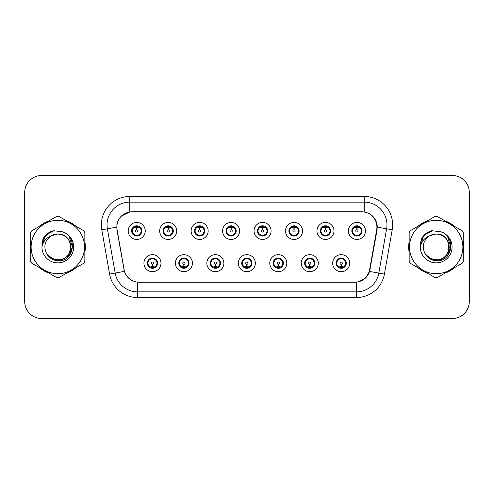 <?xml version="1.0" encoding="UTF-8"?>
<svg xmlns="http://www.w3.org/2000/svg" width="494" height="494" viewBox="0 0 494 494"><rect width="100%" height="100%" fill="white"/><g stroke="black" fill="none" stroke-linecap="round" stroke-linejoin="round"><path stroke-width="0.74" d="M192.432 263.185A8.515 8.515 0 0 1 183.916 271.7A8.515 8.515 0 0 1 175.401 263.185A8.515 8.515 0 0 1 183.916 254.663A8.515 8.515 0 0 1 192.432 263.185M178.803 263.185A5.113 5.113 0 0 0 183.916 268.291A5.113 5.113 0 0 0 189.023 263.185A5.113 5.113 0 0 0 183.916 258.072A5.113 5.113 0 0 0 178.803 263.185L180.785 266.476A4.545 4.545 0 0 1 180.785 259.887L178.853 263.185M223.887 263.185A8.515 8.515 0 0 1 215.372 271.7A8.515 8.515 0 0 1 206.856 263.185A8.515 8.515 0 0 1 215.372 254.663A8.515 8.515 0 0 1 223.887 263.185M210.265 263.185A5.113 5.113 0 0 0 215.372 268.291A5.113 5.113 0 0 0 220.485 263.185A5.113 5.113 0 0 0 215.372 258.072A5.113 5.113 0 0 0 210.265 263.185L212.247 266.476A4.545 4.545 0 0 1 212.247 259.887L210.308 263.185M255.349 263.185A8.515 8.515 0 0 1 246.827 271.7A8.515 8.515 0 0 1 238.312 263.185A8.515 8.515 0 0 1 246.827 254.663A8.515 8.515 0 0 1 255.349 263.185M241.72 263.185A5.113 5.113 0 0 0 246.827 268.291A5.113 5.113 0 0 0 251.94 263.185A5.113 5.113 0 0 0 246.827 258.072A5.113 5.113 0 0 0 241.72 263.185L243.703 266.476A4.545 4.545 0 0 1 243.703 259.887L241.764 263.185M286.804 263.185A8.515 8.515 0 0 1 278.289 271.7A8.515 8.515 0 0 1 269.767 263.185A8.515 8.515 0 0 1 278.289 254.663A8.515 8.515 0 0 1 286.804 263.185M273.176 263.185A5.113 5.113 0 0 0 278.289 268.291A5.113 5.113 0 0 0 283.395 263.185A5.113 5.113 0 0 0 278.289 258.072A5.113 5.113 0 0 0 273.176 263.185L275.158 266.476A4.545 4.545 0 0 1 275.158 259.887L273.225 263.185M318.26 263.185A8.515 8.515 0 0 1 309.744 271.7A8.515 8.515 0 0 1 301.229 263.185A8.515 8.515 0 0 1 309.744 254.663A8.515 8.515 0 0 1 318.26 263.185M304.631 263.185A5.113 5.113 0 0 0 309.744 268.291A5.113 5.113 0 0 0 314.857 263.185A5.113 5.113 0 0 0 309.744 258.072A5.113 5.113 0 0 0 304.631 263.185L306.613 266.476A4.545 4.545 0 0 1 306.613 259.887L304.681 263.185M349.715 263.185A8.515 8.515 0 0 1 341.2 271.7A8.515 8.515 0 0 1 332.684 263.185A8.515 8.515 0 0 1 341.2 254.663A8.515 8.515 0 0 1 349.715 263.185M336.093 263.185A5.113 5.113 0 0 0 341.2 268.291A5.113 5.113 0 0 0 346.313 263.185A5.113 5.113 0 0 0 341.2 258.072A5.113 5.113 0 0 0 336.093 263.185L338.075 266.476A4.545 4.545 0 0 1 338.075 259.887L336.136 263.185M160.976 263.185A8.515 8.515 0 0 1 152.461 271.7A8.515 8.515 0 0 1 143.939 263.185A8.515 8.515 0 0 1 152.461 254.663A8.515 8.515 0 0 1 160.976 263.185M147.348 263.185A5.113 5.113 0 0 0 152.461 268.291A5.113 5.113 0 0 0 157.567 263.185A5.113 5.113 0 0 0 152.461 258.072A5.113 5.113 0 0 0 147.348 263.185L149.33 266.476A4.545 4.545 0 0 1 149.33 259.887L147.397 263.185M176.704 230.933A8.515 8.515 0 0 1 168.188 239.448A8.515 8.515 0 0 1 159.667 230.933A8.515 8.515 0 0 1 168.188 222.411A8.515 8.515 0 0 1 176.704 230.933M163.076 230.933A5.113 5.113 0 0 0 168.188 236.039A5.113 5.113 0 0 0 173.295 230.933A5.113 5.113 0 0 0 168.188 225.82A5.113 5.113 0 0 0 163.076 230.933L165.058 234.224A4.545 4.545 0 0 1 165.064 227.629L163.125 230.939M208.159 230.933A8.515 8.515 0 0 1 199.644 239.448A8.515 8.515 0 0 1 191.129 230.933A8.515 8.515 0 0 1 199.644 222.411A8.515 8.515 0 0 1 208.159 230.933M194.531 230.933A5.113 5.113 0 0 0 199.644 236.039A5.113 5.113 0 0 0 204.757 230.933A5.113 5.113 0 0 0 199.644 225.82A5.113 5.113 0 0 0 194.531 230.933L196.519 234.224A4.545 4.545 0 0 1 196.526 227.629L194.58 230.939M239.621 230.933A8.515 8.515 0 0 1 231.099 239.448A8.515 8.515 0 0 1 222.584 230.933A8.515 8.515 0 0 1 231.099 222.411A8.515 8.515 0 0 1 239.621 230.933M225.993 230.933A5.113 5.113 0 0 0 231.099 236.039A5.113 5.113 0 0 0 236.212 230.933A5.113 5.113 0 0 0 231.099 225.82A5.113 5.113 0 0 0 225.993 230.933L227.975 234.224A4.545 4.545 0 0 1 227.981 227.629L226.036 230.939M271.076 230.933A8.515 8.515 0 0 1 262.561 239.448A8.515 8.515 0 0 1 254.04 230.933A8.515 8.515 0 0 1 262.561 222.411A8.515 8.515 0 0 1 271.076 230.933M257.448 230.933A5.113 5.113 0 0 0 262.561 236.039A5.113 5.113 0 0 0 267.668 230.933A5.113 5.113 0 0 0 262.561 225.82A5.113 5.113 0 0 0 257.448 230.933L259.43 234.224A4.545 4.545 0 0 1 259.436 227.629L257.498 230.939M302.532 230.933A8.515 8.515 0 0 1 294.016 239.448A8.515 8.515 0 0 1 285.495 230.933A8.515 8.515 0 0 1 294.016 222.411A8.515 8.515 0 0 1 302.532 230.933M288.904 230.933A5.113 5.113 0 0 0 294.016 236.039A5.113 5.113 0 0 0 299.123 230.933A5.113 5.113 0 0 0 294.016 225.82A5.113 5.113 0 0 0 288.904 230.933L290.886 234.224A4.545 4.545 0 0 1 290.892 227.629A4.545 4.545 0 0 0 289.472 230.933M333.987 230.933A8.515 8.515 0 0 1 325.472 239.448A8.515 8.515 0 0 1 316.957 230.933A8.515 8.515 0 0 1 325.472 222.411A8.515 8.515 0 0 1 333.987 230.933M320.359 230.933A5.113 5.113 0 0 0 325.472 236.039A5.113 5.113 0 0 0 330.585 230.933A5.113 5.113 0 0 0 325.472 225.82A5.113 5.113 0 0 0 320.359 230.933L322.347 234.224A4.545 4.545 0 0 1 322.354 227.629A4.545 4.545 0 0 0 320.927 230.933M365.449 230.933A8.515 8.515 0 0 1 356.927 239.448A8.515 8.515 0 0 1 348.412 230.933A8.515 8.515 0 0 1 356.927 222.411A8.515 8.515 0 0 1 365.449 230.933M351.821 230.933A5.113 5.113 0 0 0 356.927 236.039A5.113 5.113 0 0 0 362.04 230.933A5.113 5.113 0 0 0 356.927 225.82A5.113 5.113 0 0 0 351.821 230.933L353.803 234.224A4.545 4.545 0 0 1 353.809 227.629L351.864 230.939M145.248 230.933A8.515 8.515 0 0 1 136.733 239.448A8.515 8.515 0 0 1 128.212 230.933A8.515 8.515 0 0 1 136.733 222.411A8.515 8.515 0 0 1 145.248 230.933M131.62 230.933A5.113 5.113 0 0 0 136.733 236.039A5.113 5.113 0 0 0 141.84 230.933A5.113 5.113 0 0 0 136.733 225.82A5.113 5.113 0 0 0 131.62 230.933L133.602 234.224A4.545 4.545 0 0 1 133.608 227.629L131.67 230.939M117.09 229.79A15.333 15.333 0 0 1 132.188 211.796L361.583 211.796A15.333 15.333 0 0 1 376.681 229.79L369.673 269.539A15.333 15.333 0 0 1 354.575 282.204L139.197 282.204A15.333 15.333 0 0 1 124.099 269.539L117.09 229.79M30.764 241.794A27.541 27.541 0 0 0 30.764 252.206M39.773 267.816A27.541 27.541 0 0 0 48.795 273.021M66.814 273.021A27.541 27.541 0 0 0 75.835 267.816M84.845 252.206A27.541 27.541 0 0 0 84.845 241.794M409.156 241.794A27.541 27.541 0 0 0 409.156 252.206M418.165 267.816A27.541 27.541 0 0 0 427.187 273.021M445.205 273.021A27.541 27.541 0 0 0 454.227 267.816M463.236 252.206A27.541 27.541 0 0 0 463.236 241.794M116.856 224.856C118.325 217.749 122.623 213.457 129.743 211.963L364.257 211.963C371.365 213.445 375.662 217.743 377.144 224.856L377.083 229.79L369.605 271.465C367.363 277.64 362.973 281.197 356.446 282.136L137.554 282.136C131.04 281.209 126.655 277.653 124.395 271.465L116.917 229.79L116.856 224.856M121.271 216.193L129.866 211.945M101.789 229.784A28.393 28.393 0 0 1 129.743 196.464L364.257 196.464A28.393 28.393 0 0 1 392.211 229.784L384.406 274.077A28.393 28.393 0 0 1 356.446 297.536L137.554 297.536A28.393 28.393 0 0 1 109.594 274.077L101.789 229.784L107.377 228.796A22.712 22.712 0 0 1 129.743 202.145L364.257 202.145A22.712 22.712 0 0 1 386.623 228.796L378.812 273.089A22.712 22.712 0 0 1 356.446 291.855L137.554 291.855A22.712 22.712 0 0 1 115.188 273.089L107.377 228.796A22.712 22.712 0 0 1 107.031 224.856M364.257 196.464L364.257 211.963C371.365 213.445 375.662 217.743 377.144 224.856L377.311 227.16L392.211 229.784M139.024 282.204L137.554 282.136L137.554 297.536M356.446 297.536L356.446 282.136L354.976 282.204M369.574 271.558L365.572 277.949L358.984 281.666M370.074 269.539L369.981 270.02M109.594 274.077L124.365 271.367M124.019 270.02L123.926 269.539M107.377 228.796L116.689 227.129M75.835 226.184A27.541 27.541 0 0 0 66.814 220.979M48.795 220.979A27.541 27.541 0 0 0 39.773 226.184M454.227 226.184A27.541 27.541 0 0 0 445.205 220.979M427.187 220.979A27.541 27.541 0 0 0 418.165 226.184M469.3 192.487A17.037 17.037 0 0 0 452.263 175.456L41.737 175.456A17.037 17.037 0 0 0 24.7 192.487L24.7 301.513A17.037 17.037 0 0 0 41.737 318.544L452.263 318.544A17.037 17.037 0 0 0 469.3 301.513L469.3 192.487L469.3 301.513M24.7 192.487L24.7 301.513M452.263 175.456L41.737 175.456M41.737 318.544L452.263 318.544M136.208 227.462L136.579 227.53L136.684 229.796A1.136 1.136 180 0 0 135.597 230.957A1.136 1.136 180 0 0 136.733 232.069A1.136 1.136 180 0 0 137.863 230.957A1.136 1.136 180 0 0 136.782 229.796L136.881 227.524L137.252 227.462M139.197 227.117L136.875 227.641M141.272 230.933A4.545 4.545 0 0 1 139.858 234.224L141.79 230.933L139.858 227.635A4.545 4.545 0 0 1 141.272 230.933M136.931 226.394L137.888 226.536A4.545 4.545 0 0 1 137.925 226.548L138.159 226.024M134.837 226.802L136.529 226.394L136.511 225.968M137.61 225.894L137.209 226.413L139.858 227.635C141.722 229.834 141.729 232.032 139.858 234.224L137.925 235.317L138.159 235.836M137.61 235.965L137.369 235.428L137.925 235.317M137.369 235.428L137.462 235.99L137.369 235.428M137.943 235.311L135.399 235.274M135.85 235.965L136.251 235.447L135.535 235.317L135.3 235.836M135.85 225.894L136.091 226.431L133.602 227.635C131.737 229.827 131.737 232.026 133.602 234.224L135.535 235.317M136.091 226.431L135.998 225.875L136.091 226.431M136.585 227.641L134.263 227.117M152.979 266.655L152.609 266.587L152.51 264.315A1.136 1.136 -0 0 0 153.591 263.154A1.136 1.136 -0 0 0 152.461 262.048A1.136 1.136 -0 0 0 151.325 263.154A1.136 1.136 -0 0 0 152.411 264.315L152.313 266.587L151.936 266.655M149.991 266.995L152.313 266.476M153.338 268.217L153.097 267.68L155.585 266.476C157.456 264.284 157.456 262.086 155.585 259.887A4.545 4.545 0 0 1 155.579 266.482L157.524 263.172L155.585 259.887L153.653 258.8L153.887 258.276M152.263 267.717L151.3 267.575A4.545 4.545 0 0 1 151.263 267.563L151.034 268.088M154.35 267.31L152.658 267.723L152.677 268.143M151.578 268.217L151.979 267.699L149.33 266.476C147.465 264.278 147.465 262.079 149.33 259.887L151.263 258.8L153.788 258.837M151.578 258.146L151.819 258.683L151.263 258.8L151.034 258.276M151.819 258.683L151.726 258.127L151.819 258.683M153.338 258.146L152.936 258.665M153.653 258.8L152.942 258.665M152.942 267.699L153.189 268.242L152.936 267.699M152.603 266.476L154.925 266.995M167.664 227.462L168.04 227.53L168.139 229.796A1.136 1.136 180 0 0 167.052 230.957A1.136 1.136 180 0 0 168.188 232.069A1.136 1.136 180 0 0 169.319 230.957A1.136 1.136 180 0 0 168.238 229.796L168.337 227.524L168.707 227.462M170.658 227.117L168.331 227.641M172.727 230.933A4.545 4.545 0 0 1 171.313 234.224L173.252 230.933L171.313 227.635A4.545 4.545 0 0 1 172.727 230.933M168.386 226.394L169.343 226.536A4.545 4.545 0 0 1 169.38 226.548L169.615 226.024M166.293 226.802L167.991 226.394L167.972 225.968M169.065 225.894L168.67 226.413L168.917 225.875L168.67 226.413L171.313 227.635C173.184 229.834 173.184 232.032 171.313 234.224L169.38 235.317L169.615 235.836M169.065 235.965L168.825 235.428L169.38 235.317M168.825 235.428L168.917 235.99L168.825 235.428M169.399 235.311L166.861 235.274M167.305 235.965L167.707 235.447L166.997 235.317L166.762 235.836M167.305 225.894L167.546 226.431L165.058 227.635C163.193 229.827 163.193 232.026 165.058 234.224L166.997 235.317M167.546 226.431L167.454 225.875L167.546 226.431M168.04 227.641A3.291 3.291 0 0 1 168.046 227.641L165.718 227.117M199.119 227.462L199.496 227.53L199.595 229.796A1.136 1.136 180 0 0 198.508 230.957A1.136 1.136 180 0 0 199.644 232.069A1.136 1.136 180 0 0 200.78 230.957A1.136 1.136 180 0 0 199.693 229.796L199.792 227.524L200.169 227.462M202.114 227.117L199.786 227.641M204.189 230.933A4.545 4.545 0 0 1 202.775 234.224L204.707 230.933L202.775 227.635A4.545 4.545 0 0 1 204.189 230.933M199.842 226.394L200.805 226.536A4.545 4.545 0 0 1 200.836 226.548L201.07 226.024M197.748 226.802L199.446 226.394L199.428 225.968M200.521 225.894L200.126 226.413L202.775 227.635C204.639 229.834 204.639 232.032 202.775 234.224L200.836 235.317L201.07 235.836M200.521 235.965L200.286 235.428L200.836 235.317M200.286 235.428L200.379 235.99L200.286 235.428M200.854 235.311L198.316 235.274M198.767 235.965L199.162 235.447L198.909 235.99M198.767 225.894L199.008 226.431L196.519 227.635C194.648 229.827 194.648 232.026 196.519 234.224L199.162 235.447L198.915 235.99M198.915 225.875L199.008 226.431L198.909 225.875M199.502 227.641L197.174 227.117M230.581 227.462L230.951 227.53L231.05 229.796A1.136 1.136 180 0 0 229.969 230.957A1.136 1.136 180 0 0 231.099 232.069A1.136 1.136 180 0 0 232.236 230.957A1.136 1.136 180 0 0 231.149 229.796L231.248 227.524L231.624 227.462M233.569 227.117L231.248 227.641M235.644 230.933A4.545 4.545 0 0 1 234.23 234.224L236.163 230.933L234.23 227.635A4.545 4.545 0 0 1 235.644 230.933M231.297 226.394L232.26 226.536A4.545 4.545 0 0 1 232.297 226.548L232.526 226.024M229.21 226.802L230.902 226.394L230.883 225.968M231.982 225.894L231.581 226.413L234.23 227.635C236.095 229.834 236.095 232.032 234.23 234.224L232.297 235.317L232.526 235.836M231.982 235.965L231.742 235.428L232.297 235.317M231.742 235.428L231.834 235.99L231.742 235.428M232.316 235.311L229.772 235.274M230.223 235.965L230.624 235.447M230.223 225.894L230.463 226.431L227.975 227.635C226.104 229.827 226.104 232.026 227.975 234.224L230.618 235.447M230.618 226.413L230.371 225.875L230.624 226.413M230.957 227.641L228.636 227.117M262.036 227.462L262.407 227.53L262.512 229.796A1.136 1.136 180 0 0 261.425 230.957A1.136 1.136 180 0 0 262.561 232.069A1.136 1.136 180 0 0 263.691 230.957A1.136 1.136 180 0 0 262.61 229.796L262.709 227.524L263.08 227.462M265.025 227.117L262.703 227.641M267.1 230.933A4.545 4.545 0 0 1 265.686 234.224L267.625 230.933L265.686 227.635A4.545 4.545 0 0 1 267.1 230.933M262.759 226.394L263.716 226.536A4.545 4.545 0 0 1 263.753 226.548L263.987 226.024M260.665 226.802L262.357 226.394L262.339 225.968M263.438 225.894L263.043 226.413L263.29 225.875M263.438 235.965L263.197 235.428L265.686 234.224C267.557 232.032 267.557 229.834 265.686 227.635L263.043 226.413M263.043 235.447L263.29 235.99M263.771 235.311L261.227 235.274M261.678 235.965L262.079 235.447L261.363 235.317L261.128 235.836M261.678 225.894L261.919 226.431L259.43 227.635C257.565 229.827 257.565 232.026 259.43 234.224L261.363 235.317M261.919 226.431L261.826 225.875L261.919 226.431M262.413 227.641L260.091 227.117M184.441 266.655L184.064 266.587L183.966 264.315A1.136 1.136 -0 0 0 185.052 263.154A1.136 1.136 -0 0 0 183.916 262.048A1.136 1.136 -0 0 0 182.78 263.154A1.136 1.136 -0 0 0 183.867 264.315L183.768 266.587L183.391 266.655M181.446 266.995L183.774 266.476M184.793 268.217L184.552 267.68L187.041 266.476C188.912 264.284 188.912 262.086 187.041 259.887A4.545 4.545 0 0 1 187.035 266.482L188.98 263.172L187.041 259.887L185.108 258.8L185.343 258.276M183.719 267.717L182.755 267.575A4.545 4.545 0 0 1 182.724 267.563L182.49 268.088M185.812 267.31L184.114 267.723L184.132 268.143M183.039 268.217L183.435 267.699L180.785 266.476C178.921 264.278 178.921 262.079 180.785 259.887L182.724 258.8L185.244 258.837M183.039 258.146L183.274 258.683L182.724 258.8L182.49 258.276M183.274 258.683L183.181 258.127L183.274 258.683M184.793 258.146L184.398 258.665L184.651 258.127M185.108 258.8L184.398 258.665L184.645 258.127M184.645 268.242L184.552 267.68L184.651 268.242M184.058 266.476L186.386 266.995M215.897 266.655L215.52 266.587L215.421 264.315A1.136 1.136 -0 0 0 216.508 263.154A1.136 1.136 -0 0 0 215.372 262.048A1.136 1.136 -0 0 0 214.242 263.154A1.136 1.136 -0 0 0 215.322 264.315L215.223 266.587L214.853 266.655M212.902 266.995L215.23 266.476M216.255 268.217L216.014 267.68L218.502 266.476C220.367 264.284 220.367 262.086 218.502 259.887A4.545 4.545 0 0 1 218.496 266.482L220.435 263.172L218.502 259.887L216.563 258.8L216.798 258.276M215.174 267.717L214.217 267.575A4.545 4.545 0 0 1 214.18 267.563L213.945 268.088M217.267 267.31L215.569 267.723L215.588 268.143M214.495 268.217L214.89 267.699L214.643 268.242L214.89 267.699L212.247 266.476C210.376 264.278 210.376 262.079 212.247 259.887L214.18 258.8L213.945 258.276M214.495 258.146L214.736 258.683L214.18 258.8M214.736 258.683L214.643 258.127L214.736 258.683M214.161 258.807L216.699 258.837M216.255 258.146L215.853 258.665L216.563 258.8M216.014 267.68L216.106 268.242L216.014 267.68M215.514 266.476L217.842 266.995M247.352 266.655L246.975 266.587L246.877 264.315A1.136 1.136 -0 0 0 247.963 263.154A1.136 1.136 -0 0 0 246.827 262.048A1.136 1.136 -0 0 0 245.697 263.154A1.136 1.136 -0 0 0 246.778 264.315L246.679 266.587L246.308 266.655M244.363 266.995L246.685 266.476M247.71 268.217L247.469 267.68L249.958 266.476C251.823 264.284 251.823 262.086 249.958 259.887A4.545 4.545 0 0 1 249.952 266.482L251.891 263.172L249.958 259.887L248.025 258.8L248.26 258.276M246.63 267.717L245.672 267.575A4.545 4.545 0 0 1 245.635 267.563L245.401 268.088M248.723 267.31L247.031 267.723L247.043 268.143M245.95 268.217L246.352 267.699L243.703 266.476C241.832 264.278 241.832 262.079 243.703 259.887L245.635 258.8L245.401 258.276M245.95 258.146L246.191 258.683L245.635 258.8M246.191 258.683L246.098 258.127L246.191 258.683M245.617 258.807L248.161 258.837M247.71 258.146L247.309 258.665L248.025 258.8M247.469 267.68L247.562 268.242L247.469 267.68M246.975 266.476L249.297 266.995M70.778 246.531A12.98 12.98 0 0 0 51.308 235.762C44.948 240.288 43.33 246.129 46.448 253.286L46.621 253.595A12.98 12.98 0 0 0 57.804 259.98C74.551 260.789 74.551 233.211 57.804 234.02L51.308 235.762L57.804 234.02C74.551 233.211 74.551 260.789 57.804 259.98A12.98 12.98 0 0 0 70.784 247C70.012 239.115 65.69 234.786 57.804 234.02C74.551 233.211 74.551 260.789 57.804 259.98C74.551 260.789 74.551 233.211 57.804 234.02C74.551 233.211 74.551 260.789 57.804 259.98C74.551 260.789 74.551 233.211 57.804 234.02C74.551 233.211 74.551 260.789 57.804 259.98L51.314 258.238L46.621 253.595L51.314 258.238L57.804 259.98L51.314 258.238L46.621 253.595L51.314 258.238L57.804 259.98L51.314 258.238L46.621 253.595L51.314 258.238L57.804 259.98L51.314 258.238L46.621 253.595C49.11 257.973 52.833 260.357 57.804 260.739C75.162 262.191 77.873 234.527 61.133 231.488L53.086 230.791C48.597 232.168 45.22 234.903 42.941 238.991L41.941 247.346A15.864 15.864 0 0 0 57.804 262.864A15.864 15.864 0 0 0 61.133 231.488M57.804 273.688A26.688 26.688 0 0 0 84.493 247A26.688 26.688 0 0 0 57.804 220.312A26.688 26.688 0 0 0 31.116 247A26.688 26.688 0 0 0 57.804 273.688M57.804 277.665A30.665 30.665 0 0 0 58.811 277.647L83.844 263.191A30.665 30.665 0 0 0 84.845 261.456L84.845 232.544A30.665 30.665 0 0 0 83.844 230.809L58.811 216.353A30.665 30.665 0 0 0 56.798 216.353L31.764 230.809A30.665 30.665 0 0 0 30.764 232.544L30.764 261.456A30.665 30.665 0 0 0 31.764 263.191L56.798 277.647A30.665 30.665 0 0 0 57.804 277.665M57.804 231.136L61.151 231.495M41.941 247.346C42.861 241.751 45.985 237.892 51.308 235.762M42.941 238.991L49.363 232.378L52.988 230.815L49.363 232.378L42.959 238.96L49.363 232.378L52.988 230.815L49.363 232.378L42.941 238.991L49.363 232.378L53.086 230.791L47.251 233.823M52.988 230.815L49.363 232.378L42.959 238.96L49.363 232.378L52.988 230.815L49.363 232.378L42.959 238.96M449.17 246.531A12.98 12.98 0 0 0 429.7 235.762C423.339 240.288 421.722 246.129 424.84 253.286L425.013 253.595A12.98 12.98 0 0 0 436.196 259.98C452.942 260.789 452.942 233.211 436.196 234.02L429.7 235.762L436.196 234.02C452.942 233.211 452.942 260.789 436.196 259.98A12.98 12.98 0 0 0 449.176 247C448.404 239.115 444.081 234.786 436.196 234.02C452.942 233.211 452.942 260.789 436.196 259.98C452.942 260.789 452.942 233.211 436.196 234.02C452.942 233.211 452.942 260.789 436.196 259.98C452.942 260.789 452.942 233.211 436.196 234.02C452.942 233.211 452.942 260.789 436.196 259.98L429.706 258.238L425.013 253.595L429.706 258.238L436.196 259.98L429.706 258.238L425.013 253.595L429.706 258.238L436.196 259.98L429.706 258.238L425.013 253.595L429.706 258.238L436.196 259.98L429.706 258.238L425.013 253.595C427.501 257.973 431.225 260.357 436.196 260.739C453.554 262.191 456.265 234.527 439.524 231.488L431.478 230.791C426.995 232.168 423.611 234.903 421.333 238.991L420.332 247.346A15.864 15.864 0 0 0 436.196 262.864A15.864 15.864 0 0 0 439.524 231.488L436.196 231.136M436.196 273.688A26.688 26.688 0 0 0 462.884 247A26.688 26.688 0 0 0 436.196 220.312A26.688 26.688 0 0 0 409.507 247A26.688 26.688 0 0 0 436.196 273.688M436.196 277.665A30.665 30.665 0 0 0 437.202 277.647L462.236 263.191A30.665 30.665 0 0 0 463.236 261.456L463.236 232.544A30.665 30.665 0 0 0 462.236 230.809L437.202 216.353A30.665 30.665 0 0 0 435.189 216.353L410.156 230.809A30.665 30.665 0 0 0 409.156 232.544L409.156 261.456A30.665 30.665 0 0 0 410.156 263.191L435.189 277.647A30.665 30.665 0 0 0 436.196 277.665M420.332 247.346C421.252 241.751 424.377 237.892 429.7 235.762M431.386 230.815L427.755 232.378L421.351 238.96L427.755 232.378L431.386 230.815L427.755 232.378L421.351 238.96L427.755 232.378L431.386 230.815L427.755 232.378L421.351 238.96L427.755 232.378L431.386 230.815L427.755 232.378L421.333 238.991L427.755 232.378L431.478 230.791L425.643 233.823M84.845 250.402A27.256 27.256 0 0 0 84.845 243.598M74.267 225.283A27.256 27.256 0 0 0 68.382 221.88M47.226 221.88A27.256 27.256 0 0 0 41.335 225.283M30.764 243.598A27.256 27.256 0 0 0 30.764 250.402M52.833 231.013L54.284 230.636L49.437 232.501L46.831 234.36L49.437 232.501L54.284 230.636L49.437 232.501L46.831 234.36L49.437 232.501L54.284 230.636L49.437 232.501L46.831 234.36L49.437 232.501L54.284 230.636L49.437 232.501L46.831 234.36L49.437 232.501L54.284 230.636L46.8 234.384L44.485 237.707L43.04 243.419M47.288 254.614L54.013 259.665L62.442 259.764L69.37 254.91L72.352 247L69.24 236.657M41.335 268.717A27.256 27.256 0 0 0 47.226 272.12M68.382 272.12A27.256 27.256 0 0 0 74.267 268.717M46.831 234.36L52.308 231.186M463.236 250.402A27.256 27.256 0 0 0 463.236 243.598M452.665 225.283A27.256 27.256 0 0 0 446.774 221.88M425.618 221.88A27.256 27.256 0 0 0 419.733 225.283M409.156 243.598A27.256 27.256 0 0 0 409.156 250.402M431.225 231.013L432.676 230.636L427.829 232.501L425.223 234.36L427.829 232.501L432.676 230.636L427.829 232.501L425.223 234.36L427.829 232.501L432.676 230.636L427.829 232.501L425.223 234.36L427.829 232.501L432.676 230.636L427.829 232.501L425.223 234.36L427.829 232.501L432.676 230.636L425.192 234.384L422.876 237.707L421.431 243.419M425.68 254.614L432.404 259.665L440.833 259.764L447.762 254.91L450.744 247L447.632 236.657M419.733 268.717A27.256 27.256 0 0 0 425.618 272.12M446.774 272.12A27.256 27.256 0 0 0 452.665 268.717M425.223 234.36L430.7 231.186M293.492 227.462L293.868 227.53L293.967 229.796A1.136 1.136 180 0 0 292.88 230.957A1.136 1.136 180 0 0 294.016 232.069A1.136 1.136 180 0 0 295.146 230.957A1.136 1.136 180 0 0 294.066 229.796L294.165 227.524L294.535 227.462M296.486 227.117L294.158 227.641M298.555 230.933A4.545 4.545 0 0 1 297.141 234.224L299.08 230.933L297.141 227.635A4.545 4.545 0 0 1 298.555 230.933M294.214 226.394L295.171 226.536A4.545 4.545 0 0 1 295.208 226.548L295.443 226.024M292.121 226.802L293.819 226.394L293.8 225.968M294.893 225.894L294.498 226.413L294.745 225.875L294.498 226.413L297.141 227.635C299.012 229.834 299.012 232.032 297.141 234.224L295.208 235.317L295.443 235.836M294.893 235.965L294.652 235.428L295.208 235.317M294.652 235.428L294.745 235.99L294.652 235.428M295.227 235.311L292.689 235.274M293.133 235.965L293.535 235.447L292.825 235.317L292.59 235.836M293.133 225.894L293.374 226.431L290.886 227.635C289.021 229.827 289.021 232.026 290.886 234.224L292.825 235.317M293.374 226.431L293.282 225.875L293.374 226.431M290.886 227.635L288.953 230.939M293.874 227.641L291.546 227.117M324.947 227.462L325.324 227.53L325.423 229.796A1.136 1.136 180 0 0 324.336 230.957A1.136 1.136 180 0 0 325.472 232.069A1.136 1.136 180 0 0 326.608 230.957A1.136 1.136 180 0 0 325.521 229.796L325.62 227.524L325.997 227.462M327.942 227.117L325.614 227.641M330.017 230.933A4.545 4.545 0 0 1 328.603 234.224L330.535 230.933L328.603 227.635A4.545 4.545 0 0 1 330.017 230.933M325.67 226.394L326.633 226.536A4.545 4.545 0 0 1 326.664 226.548L326.898 226.024M323.576 226.802L325.274 226.394L325.256 225.968M326.349 225.894L325.954 226.413L328.603 227.635C330.467 229.834 330.467 232.032 328.603 234.224L326.664 235.317L326.898 235.836M326.349 235.965L326.114 235.428L326.664 235.317M326.114 235.428L326.207 235.99L326.114 235.428M326.682 235.311L324.144 235.274M324.595 235.965L324.99 235.447L324.737 235.99L324.99 235.447L324.28 235.317L324.045 235.836M324.595 225.894L324.836 226.431L322.347 227.635C320.476 229.827 320.476 232.026 322.347 234.224L324.28 235.317M324.836 226.431L324.737 225.875L324.836 226.431M322.347 227.635L320.408 230.939M325.33 227.641L323.002 227.117M356.409 227.462L356.779 227.53L356.878 229.796A1.136 1.136 180 0 0 355.797 230.957A1.136 1.136 180 0 0 356.927 232.069A1.136 1.136 180 0 0 358.064 230.957A1.136 1.136 180 0 0 356.977 229.796L357.076 227.524L357.452 227.462M359.397 227.117L357.076 227.641M361.472 230.933A4.545 4.545 0 0 1 360.058 234.224L361.991 230.933L360.058 227.635A4.545 4.545 0 0 1 361.472 230.933M357.125 226.394L358.088 226.536A4.545 4.545 0 0 1 358.125 226.548L358.354 226.024M355.038 226.802L356.73 226.394L356.711 225.968M357.81 225.894L357.409 226.413L360.058 227.635C361.923 229.834 361.923 232.032 360.058 234.224L358.125 235.317L358.354 235.836M357.81 235.965L357.57 235.428L358.125 235.317M357.57 235.428L357.662 235.99L357.57 235.428M358.144 235.311L355.6 235.274M356.051 235.965L356.452 235.447L355.736 235.317L355.501 235.836M356.051 225.894L356.291 226.431L353.803 227.635C351.932 229.827 351.932 232.026 353.803 234.224L355.736 235.317M356.291 226.431L356.199 225.875L356.291 226.431M356.785 227.641L354.464 227.117M278.807 266.655L278.437 266.587L278.338 264.315A1.136 1.136 -0 0 0 279.419 263.154A1.136 1.136 -0 0 0 278.289 262.048A1.136 1.136 -0 0 0 277.153 263.154A1.136 1.136 -0 0 0 278.239 264.315L278.141 266.587L277.764 266.655M275.819 266.995L278.141 266.476M279.166 258.146L278.925 258.683L281.413 259.887C283.284 262.086 283.284 264.284 281.413 266.476L283.352 263.172L281.413 259.887A4.545 4.545 0 0 1 281.407 266.482A4.545 4.545 0 0 0 282.827 263.185M278.091 267.717L277.128 267.575A4.545 4.545 0 0 1 277.091 267.563L276.862 268.088M280.178 267.31L278.486 267.723L278.505 268.143M277.406 268.217L277.807 267.699L275.158 266.476C273.293 264.278 273.293 262.079 275.158 259.887L277.091 258.8L276.862 258.276M277.406 258.146L277.647 258.683L277.091 258.8M277.647 258.683L277.554 258.127L277.647 258.683M277.072 258.807L279.616 258.837M278.925 258.683L279.017 258.127L278.925 258.683M279.166 268.217L278.925 267.68L281.413 266.476M278.925 267.68L279.017 268.242L278.925 267.68M278.431 266.476L280.753 266.995M310.269 266.655L309.892 266.587L309.794 264.315A1.136 1.136 -0 0 0 310.88 263.154A1.136 1.136 -0 0 0 309.744 262.048A1.136 1.136 -0 0 0 308.608 263.154A1.136 1.136 -0 0 0 309.695 264.315L309.596 266.587L309.219 266.655M307.274 266.995L309.602 266.476M310.621 268.217L310.38 267.68L312.869 266.476C314.74 264.284 314.74 262.086 312.869 259.887A4.545 4.545 0 0 1 312.863 266.482L314.808 263.172L312.869 259.887L310.936 258.8L311.171 258.276M309.547 267.717L308.583 267.575A4.545 4.545 0 0 1 308.552 267.563L308.318 268.088M311.64 267.31L309.942 267.723L309.96 268.143M308.867 268.217L309.256 267.699L309.009 268.242M308.867 258.146L309.102 258.683L306.613 259.887C304.749 262.079 304.749 264.278 306.613 266.476L309.256 267.699M309.256 258.665L309.009 258.127M308.534 258.807L311.072 258.837M310.621 258.146L310.226 258.665L310.479 258.127L310.226 258.665L310.936 258.8M310.38 267.68L310.479 268.242L310.38 267.68M309.886 266.476L312.214 266.995M341.725 266.655L341.348 266.587L341.249 264.315A1.136 1.136 -0 0 0 342.336 263.154A1.136 1.136 -0 0 0 341.2 262.048A1.136 1.136 -0 0 0 340.07 263.154A1.136 1.136 -0 0 0 341.15 264.315L341.051 266.587L340.681 266.655M338.73 266.995L341.058 266.476M342.083 268.217L341.842 267.68L344.33 266.476C346.195 264.284 346.195 262.086 344.33 259.887A4.545 4.545 0 0 1 344.324 266.482L346.263 263.172L344.33 259.887L342.391 258.8L342.626 258.276M341.002 267.717L340.045 267.575A4.545 4.545 0 0 1 340.008 267.563L339.773 268.088M343.095 267.31L341.397 267.723L341.416 268.143M340.323 268.217L340.718 267.699L340.471 268.242L340.718 267.699L338.075 266.476C336.204 264.278 336.204 262.079 338.075 259.887L340.008 258.8L342.527 258.837M340.323 258.146L340.564 258.683L340.008 258.8L339.773 258.276M340.564 258.683L340.471 258.127L340.564 258.683M342.083 258.146L341.681 258.665L342.391 258.8M341.842 267.68L341.934 268.242L341.842 267.68M341.342 266.476L343.67 266.995M369.605 271.465L384.406 274.077M129.743 196.464L129.743 211.963M132.188 230.933A4.545 4.545 0 0 1 133.608 227.629M135.535 226.548L135.3 226.024M156.999 263.185A4.545 4.545 0 0 1 155.579 266.482M153.653 267.563L153.887 268.088M163.644 230.933A4.545 4.545 0 0 1 165.064 227.629M166.997 226.548L166.762 226.024M195.099 230.933A4.545 4.545 0 0 1 196.526 227.629M198.452 226.548L198.218 226.024M198.452 235.317L198.218 235.836M226.561 230.933A4.545 4.545 0 0 1 227.981 227.629M229.908 226.548L229.673 226.024M229.908 235.317L229.673 235.836M258.016 230.933A4.545 4.545 0 0 1 259.436 227.629M263.753 235.317L263.987 235.836M261.363 226.548L261.128 226.024M188.461 263.185A4.545 4.545 0 0 1 187.035 266.482M185.108 267.563L185.343 268.088M219.916 263.185A4.545 4.545 0 0 1 218.496 266.482M216.563 267.563L216.798 268.088M251.372 263.185A4.545 4.545 0 0 1 249.952 266.482M248.025 267.563L248.26 268.088M44.485 237.707A16.24 16.24 0 0 0 41.823 244.098M422.876 237.707A16.24 16.24 0 0 0 420.215 244.098M292.825 226.548L292.59 226.024M324.28 226.548L324.045 226.024M352.389 230.933A4.545 4.545 0 0 1 353.809 227.629M355.736 226.548L355.501 226.024M279.481 267.563L279.715 268.088M279.481 258.8L279.715 258.276M314.289 263.185A4.545 4.545 0 0 1 312.863 266.482M308.552 258.8L308.318 258.276M310.936 267.563L311.171 268.088M345.744 263.185A4.545 4.545 0 0 1 344.324 266.482M342.391 267.563L342.626 268.088M263.283 225.875L263.036 226.413M263.036 235.447L263.283 235.99M309.016 268.242L309.263 267.699M309.263 258.665L309.016 258.127"/></g></svg>
